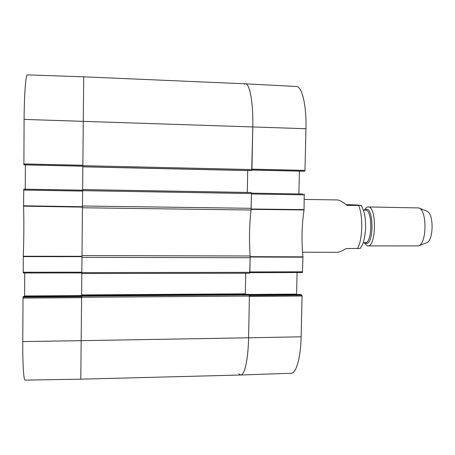 <?xml version="1.0" encoding="UTF-8"?>
<svg xmlns="http://www.w3.org/2000/svg" width="455" height="455" viewBox="0 0 455 455"><rect width="100%" height="100%" fill="white"/><g stroke="black" fill="none" stroke-linecap="round" stroke-linejoin="round"><path stroke-width="0.68" d="M82.861 165.398L82.622 190.241L23.74 189.217L23.58 206.172C24.03 222.455 23.927 239.148 23.279 256.239L23.228 272.972L81.826 272.932L82.611 191.049M23.74 189.217L82.622 190.184L82.628 189.57L82.469 206.001L251.16 208.31L251.456 193.568L251.274 192.556L250.301 192.493L82.628 189.57L250.301 192.493M25.247 189.195L25.4 164.898M24.24 164.869L82.85 166.206L23.887 164.767L82.85 166.103L83.709 76.827L82.622 190.184L24.092 189.172M83.703 77.202L83.709 76.827L27.351 74.876C25.781 74.182 24.217 94.441 24.098 119.409L23.887 164.767M22.761 341.574C22.608 363.903 23.694 380.602 25.105 380.124L80.802 379.163L81.593 296.745L81.587 297.684L81.593 296.745L81.587 297.684L23.023 298.042L22.761 341.574L81.172 340.67L80.814 377.843M23.091 297.092L23.444 296.41L81.604 296L81.593 296.745L23.091 297.092L23.023 298.042M80.802 379.163L240.729 375.011C244.619 375.341 248.208 359.205 248.578 337.798C248.214 359.177 244.631 375.295 240.746 375.011L291.172 373.248C296.165 373.481 300.715 357.693 301.125 336.808L302.069 296.006L249.403 296.455L248.578 337.798L81.172 340.67L81.61 295.42L81.604 296L23.444 296.41M249.687 273.227L81.82 273.523L249.687 273.227L250.176 257.712L81.974 257.394L81.604 295.585L24.598 295.977L24.587 296.393M24.598 295.977L24.735 272.972M23.228 272.972L81.826 272.932L81.604 295.585M305.953 128.731C306.602 105.418 301.983 86.205 296.398 86.49L245.444 83.828C249.789 83.458 253.35 103.063 252.787 126.939L251.945 169.146L304.986 170.375L305.953 128.731L252.787 126.939C253.35 103.029 249.778 83.413 245.427 83.822L83.709 76.827M251.911 169.965L304.753 171.177L304.986 170.375M304.753 171.177L251.894 170.062L303.508 171.239M299.407 171.148L298.884 193.932M302.985 194.001L251.444 193.159M249.869 272.647L302.427 272.517L302.956 256.842C301.409 240.809 301.773 225.179 304.048 209.948L304.224 194.069M297.087 272.528L296.592 294.118L248.504 294.448M296.609 294.51L296.592 294.118M300.636 294.482L249.084 294.84L300.607 294.487M300.664 294.487L301.881 295.119L249.391 295.557M302.069 296.006L301.881 295.119M240.746 375.011L238.693 373.794M250.148 256.267L249.892 271.942L302.632 271.817M304.418 194.871L251.45 193.966L251.08 209.732M244.312 84.141L245.444 83.828M346.209 204.648L348.638 204.682C358.136 204.926 359.524 205.256 361.469 205.484L347.165 205.37C342.496 201.821 339.293 200.012 337.564 199.944L304.31 199.415M302.547 252.212L337.149 252.326C339.043 252.309 342.012 251.069 346.05 248.595L360.314 248.35M426.483 242.811L426.574 242.777C433.729 240.82 433.996 213.304 426.881 211.217L426.79 211.183M364.08 242.651L367.27 245.865L367.782 245.922L418.492 245.905C426.926 243.652 427.245 210.346 418.862 207.935L368.158 206.94C366.798 206.957 365.541 208.026 364.398 210.136M367.782 245.922C376.399 247.111 376.791 205.91 368.158 206.94M301.125 336.808L248.578 337.798L249.408 296.063L249.232 294.937L248.242 294.294M245.313 294.305L245.706 273.233M81.826 272.926L81.832 272.295M250.176 257.712L250.131 255.983C249.05 240.28 249.357 224.952 251.046 210.005L251.16 208.31M82.452 207.48L81.991 255.886M23.279 256.239L81.985 256.296L81.98 256.665L23.273 256.614M23.58 205.802L82.463 206.729L82.457 207.093L23.58 206.172M23.671 190.065L82.611 191.083L82.617 190.292M247.298 192.442L247.725 170.562M82.85 166.103L82.861 165.256L23.831 163.908M250.733 170.631L82.844 166.826L251.712 170.562L252.787 126.939L24.098 119.409M81.832 272.192L23.177 272.221M250.187 257.018L302.973 257.194M302.956 256.842L250.182 256.66M251.126 209.363L304.048 209.948M304.076 209.607L251.149 209.01M357.471 248.64C362.612 240.172 363.272 215.687 358.614 205.535M364.745 242.657L365.917 243.266C374.71 245.677 373.544 202.64 365.058 210.147M363.187 242.646L365.263 242.657C372.383 243.624 372.713 209.323 365.575 210.153L363.505 210.125M81.593 297.269L249.408 296.063M81.604 296.103L249.232 294.937M81.61 295.426L248.276 294.294M81.61 294.925L245.296 293.833M81.826 272.602L249.88 272.34M81.991 255.591L250.131 255.983M82.452 207.77L251.046 210.005M82.617 190.668L251.456 193.568M82.628 189.616L251.274 192.556M82.844 166.735L251.712 170.562M82.856 165.671L251.933 169.55M249.863 272.653L302.427 272.517M361.469 205.484L364.216 212.678C365.462 218.286 365.871 224.349 365.445 230.861C363.909 243.402 362.629 244.386 360.297 248.379M426.881 211.217L418.862 207.935M426.574 242.777L418.492 245.905M81.61 295.42L248.259 294.288"/></g></svg>
